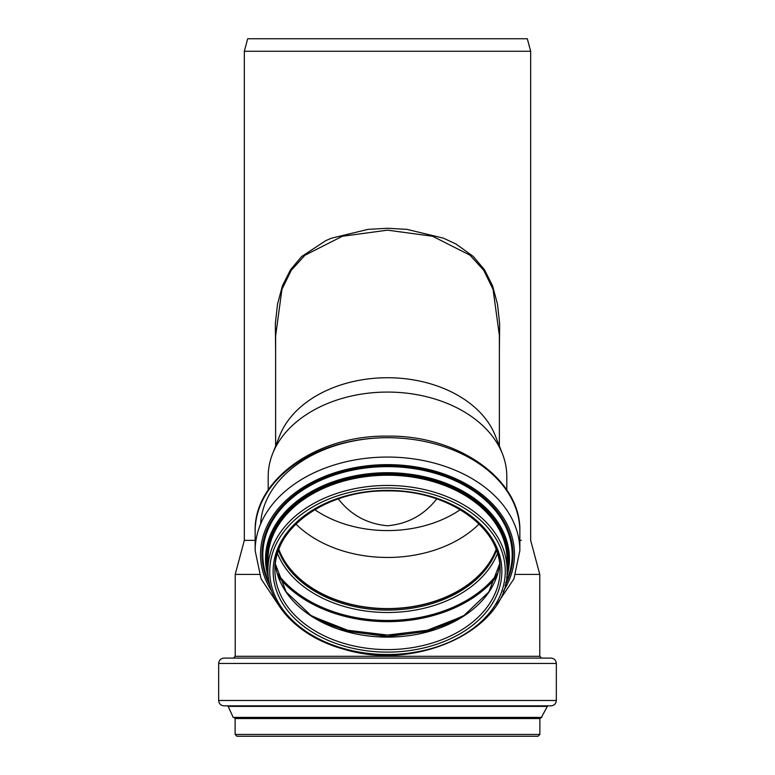 <?xml version="1.0" encoding="UTF-8"?>
<svg xmlns="http://www.w3.org/2000/svg" width="775" height="775" viewBox="0 0 775 775"><rect width="100%" height="100%" fill="white"/><g stroke="black" fill="none" stroke-linecap="round" stroke-linejoin="round"><path stroke-width="1.16" d="M268.208 489.984L268.208 476.422A119.292 84.349 0 0 1 272.567 453.821A119.292 84.349 0 0 1 387.5 392.073A119.292 84.349 0 0 1 502.433 453.821A119.292 84.349 0 0 1 506.792 476.422L506.792 489.984M272.567 453.821L279.727 435.637A111.871 79.098 0 0 1 387.5 377.735A111.871 79.098 0 0 1 495.273 435.637L502.433 453.821M275.629 335.827L281.945 289.337L291.293 270.272L304.992 255.198L342.424 236.249L387.5 230.165L432.576 236.249L470.008 255.198L483.707 270.272L493.055 289.327L499.371 335.381M499.371 351.772L499.662 323.747L497.492 304.188L492.58 285.839L484.491 269.758L473.322 256.506L456.136 244.106L443.474 238.177L406.933 229.361L387.5 228.276L368.067 229.361L331.526 238.177L325.946 240.541L301.678 256.506L290.509 269.758L282.42 285.839L277.508 304.188L275.338 323.747L275.629 351.763M519.851 540.369L521.362 540.369M541.58 658.091L539.788 656.309L235.213 656.309L235.213 574.411L244.338 540.369L255.149 540.369M515.675 574.411L539.788 574.411L530.662 540.369L530.662 51.266L244.338 51.266L244.338 540.369M235.213 574.411L259.325 574.411M460.253 509.659A104.276 73.732 0 0 1 314.747 509.659M436.751 498.887C424.206 514.968 407.786 523.929 387.5 525.76C367.205 523.929 350.794 514.968 338.249 498.887M479.076 524.026A112.317 79.418 0 0 1 295.924 524.026M496.145 549.281A112.317 79.418 0 0 1 387.5 608.578A112.317 79.418 0 0 1 278.855 549.281M496.291 549.649A112.588 79.612 0 0 1 387.5 608.762A112.588 79.612 0 0 1 278.709 549.649M244.338 51.266L247.69 38.75L527.31 38.75L530.662 51.266M539.875 734.458L235.125 734.458L236.908 736.25L538.092 736.25L539.875 734.458L539.875 718.541L540.592 717.824L387.5 717.824L541.153 717.824L547.654 705.851M235.125 734.458L235.125 718.541L234.408 717.824L387.5 717.824L233.197 717.408L541.803 717.408M556.334 700.484L218.666 700.484C218.986 703.739 220.778 705.531 224.033 705.851L550.967 705.851C554.222 705.531 556.014 703.739 556.334 700.484L556.334 663.458C556.014 660.203 554.222 658.411 550.967 658.091L224.033 658.091C220.778 658.411 218.986 660.203 218.666 663.458L556.334 663.458M387.5 490.381A112.588 79.612 0 0 1 500.088 569.993A112.588 79.612 0 0 1 387.5 649.595A112.588 79.612 0 0 1 274.912 569.993A112.588 79.612 0 0 1 387.5 490.381A114.371 80.871 0 0 1 486.545 611.688A114.371 80.871 0 0 1 288.455 611.688A114.371 80.871 0 0 1 387.5 490.381M387.5 487.979A117.771 83.274 0 0 1 489.49 612.889A117.771 83.274 0 0 1 285.51 612.889A117.771 83.274 0 0 1 387.5 487.979M387.5 485.45A119.563 84.543 0 0 1 507.063 569.993C510.144 628.002 418.035 672.196 344.032 649.247C299.15 637.283 267.346 604.471 267.937 569.993A119.563 84.543 0 0 1 387.5 485.45M267.937 569.993L267.937 559.763A119.563 84.543 0 0 1 387.5 475.22A119.563 84.543 0 0 1 507.063 559.763L507.063 569.993M267.956 568.618A120.27 85.047 0 0 1 387.5 474.203A120.27 85.047 0 0 1 507.044 568.618M268.102 574.42A121.307 85.783 0 0 1 387.5 473.477A121.307 85.783 0 0 1 506.898 574.42M268.412 577.569A121.956 86.238 0 0 1 387.5 472.721A121.956 86.238 0 0 1 506.588 577.569M269.332 582.945A124.688 88.166 0 0 1 387.5 466.627A124.688 88.166 0 0 1 505.668 582.945M269.942 585.503A125.502 88.747 0 0 1 387.5 465.688A125.502 88.747 0 0 1 505.058 585.503M271.783 591.403A126.984 89.793 0 0 1 387.5 464.642A126.984 89.793 0 0 1 503.217 591.403M278.022 604.219L261.039 578.78L255.149 550.637A132.351 93.581 0 0 1 387.5 457.056A132.351 93.581 0 0 1 519.851 550.637L513.961 578.78L496.978 604.219M387.5 437.71A132.351 93.581 0 0 1 519.851 531.292C521.372 479.415 457.57 434.882 387.5 436.141C317.43 434.882 253.628 479.415 255.149 531.292A132.351 93.581 0 0 1 387.5 437.71A126.984 89.793 0 0 0 260.613 524.036M496.533 550.308A112.588 79.612 0 0 1 387.5 610.09A112.588 79.612 0 0 1 278.467 550.308M497.55 553.34A114.216 80.765 0 0 1 387.5 612.502A114.216 80.765 0 0 1 277.45 553.34M497.821 573.268A124.552 88.069 0 0 1 387.5 620.455A124.552 88.069 0 0 1 277.179 573.268M496.804 576.426A125.376 88.65 0 0 1 387.5 621.657A125.376 88.65 0 0 1 278.196 576.426M462.055 616.735A119.98 84.833 0 0 1 312.945 616.735M499.73 563.774A112.588 79.612 0 0 1 387.5 637.118A112.588 79.612 0 0 1 275.27 563.774L286.149 591.906L310.969 615.476L346.386 631.121L387.5 636.595L428.614 631.121L464.031 615.476L488.851 591.906L499.73 563.745M235.125 718.541L539.875 718.541M233.197 717.408L228.16 706.374L546.84 706.374M275.629 335.517L275.629 446.042M499.371 446.042L499.371 335.129M500.088 569.993C501.745 528.114 447.911 489.8 387.5 490.904C327.089 489.8 273.255 528.114 274.912 569.993M519.851 550.637L519.851 531.292M255.149 550.637L255.149 531.292M462.491 616.464L427.248 630.269L387.5 635.054L347.752 630.269L312.509 616.464M228.16 706.374L227.346 705.851M218.666 700.484L218.666 663.458M235.213 656.309L233.42 658.091M539.788 656.309L539.788 574.411"/></g></svg>
